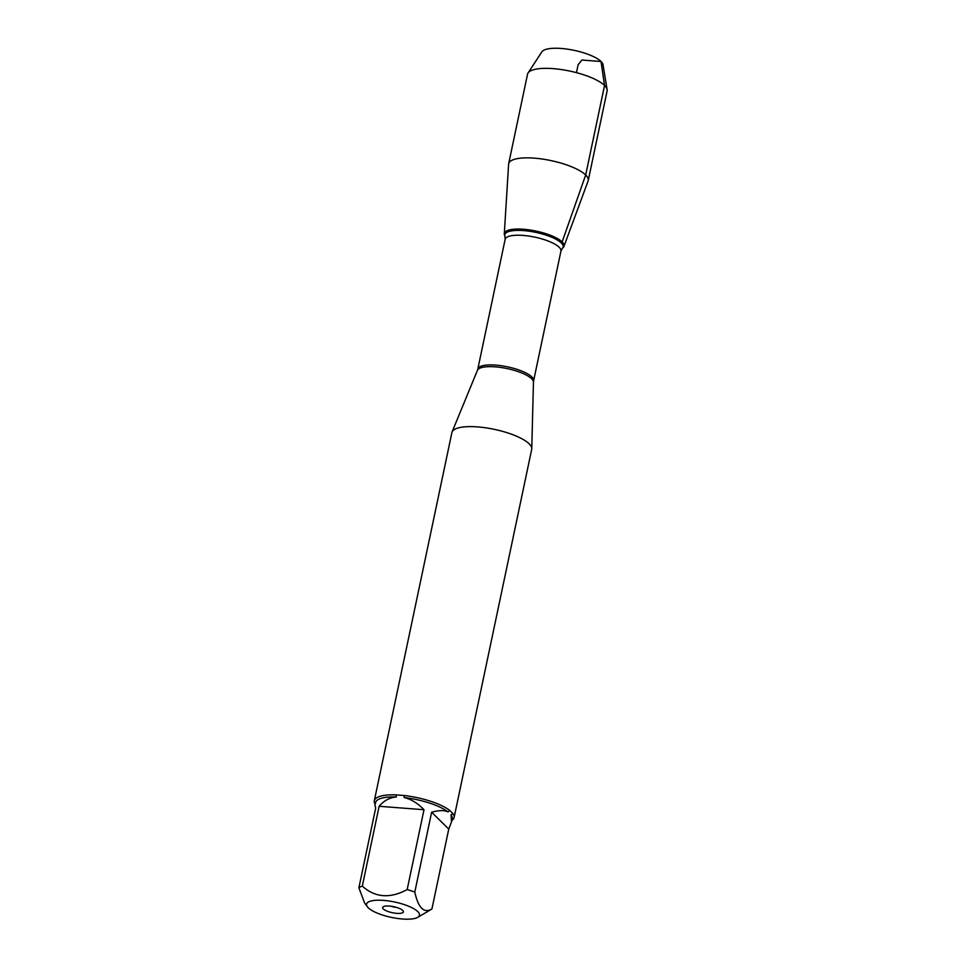 <?xml version="1.0" encoding="UTF-8"?>
<svg xmlns="http://www.w3.org/2000/svg" width="966" height="966" viewBox="0 0 966 966"><rect width="100%" height="100%" fill="white"/><g stroke="black" fill="none" stroke-linecap="round" stroke-linejoin="round"><path stroke-width="1.45" d="M454.105 817.55L531.698 449.347A40.777 11.858 -168.1 0 0 531.771 448.707A40.777 11.858 -168.1 0 0 494.242 429.339A40.777 11.858 -168.1 0 0 452.1 431.923A40.777 11.858 -168.1 0 0 451.907 432.526L374.313 800.742A40.777 11.858 11.9 0 1 396.012 794.885L404.054 795.501A40.777 11.858 11.9 0 1 449.806 810.486L452.873 813.505A40.777 11.858 11.9 0 1 454.105 817.55A40.777 11.858 11.9 0 1 451.822 820.46M375.219 804.328A40.777 11.858 11.9 0 1 374.313 800.742M406.42 905.359A27.036 7.861 -168.1 0 0 377.102 900.227A27.036 7.861 -168.1 0 0 367.334 906.724A27.036 7.861 -168.1 0 0 368.263 907.798A27.036 7.861 -168.1 0 0 392.957 917.7A27.036 7.861 -168.1 0 0 417.723 917.35A27.036 7.861 -168.1 0 0 406.42 905.359M417.723 917.35L431.186 909.429A39.147 11.375 -168.1 0 0 431.935 908.934C424.05 913.679 418.338 908.064 414.8 892.077A39.147 11.375 -168.1 0 0 407.169 889.565C390.035 898.791 375.086 897.643 362.298 886.124A39.147 11.375 -168.1 0 0 358.881 887.778L364.532 902.836L367.334 906.724M358.881 887.778L375.714 807.938L374.941 805.656L375.581 802.601A39.147 11.375 11.9 0 1 396.35 796.974C389.588 797.578 383.852 800.681 379.131 806.284L362.298 886.124M431.935 908.934L448.755 829.094L451.545 821.8L451.025 814.893A39.147 11.375 11.9 0 1 452.185 818.745L451.545 821.8M407.169 889.565L424.002 809.725C417.843 803.289 411.25 799.244 404.223 797.578A39.147 11.375 11.9 0 1 448.019 811.923C444.396 810.1 438.938 810.208 431.633 812.225L414.8 892.077M396.012 794.885L396.35 796.974M449.806 810.486L448.019 811.923M404.223 797.578L404.054 795.501M451.025 814.893L452.873 813.505M562.707 247.972A30.501 8.863 -168.1 0 0 563.939 246.415A30.501 8.863 -168.1 0 0 562.14 241.911A30.501 8.863 11.9 0 1 563.214 247.537L562.321 248.443A29.813 8.67 11.9 0 0 561.27 242.949A29.813 8.67 11.9 0 0 526.917 230.922A29.813 8.67 11.9 0 0 504.964 236.356L504.518 235.161A30.501 8.863 11.9 0 1 526.989 229.594A30.501 8.863 11.9 0 1 562.14 241.911A30.501 8.863 -168.1 0 0 529.042 229.86A30.501 8.863 -168.1 0 0 504.3 233.844A30.501 8.863 -168.1 0 0 504.795 235.776M402.725 910.443A10.602 3.079 11.9 0 1 403.341 911.324A10.602 3.079 11.9 0 1 392.389 912.713A10.602 3.079 11.9 0 1 382.922 907.014A10.602 3.079 11.9 0 1 392.365 906.434A10.602 3.079 11.9 0 1 402.725 910.443M379.131 806.284L424.002 809.725M431.633 812.225L448.755 829.094M390.904 906.217A7.571 2.198 -168.1 0 0 396.362 907.364M563.939 246.415L588.089 181.016A40.657 11.821 -168.1 0 0 588.234 180.533A40.657 11.821 -168.1 0 0 585.686 175.003A40.657 11.821 -168.1 0 0 542.421 159.064A40.657 11.821 -168.1 0 0 508.659 163.761A40.657 11.821 -168.1 0 0 508.599 164.268L504.3 233.844M588.234 180.533L607.095 91.009A40.657 11.821 -168.1 0 0 607.119 89.657A40.657 11.821 -168.1 0 0 569.747 71.061A40.657 11.821 -168.1 0 0 528.052 72.993A40.657 11.821 -168.1 0 0 527.533 74.249L508.659 163.761M528.052 72.993L541.878 51.838A31.443 9.141 11.9 0 1 574.118 50.341A31.443 9.141 11.9 0 1 603.013 64.722L607.119 89.657M576.461 72.655L578.127 64.734L581.93 60.037L601.021 61.498L604.547 85.479L585.686 175.003L562.14 241.911M531.771 448.707L533.449 382.198A28.678 8.332 -168.1 0 0 531.602 378.744A28.678 8.332 -168.1 0 0 501.837 367.611A28.678 8.332 -168.1 0 0 477.409 370.376L452.1 431.923M505.146 239.351L477.82 369.036A28.509 8.283 11.9 0 1 501.487 365.752A28.509 8.283 11.9 0 1 531.831 376.921A28.509 8.283 11.9 0 1 533.618 380.797L560.944 251.112A28.509 8.283 -168.1 0 0 559.157 247.236A28.509 8.283 -168.1 0 0 528.825 236.066A28.509 8.283 -168.1 0 0 505.146 239.351L504.964 236.356M560.944 251.112L562.321 248.443M533.449 382.198L533.618 380.797M477.82 369.036L477.409 370.376"/></g></svg>
